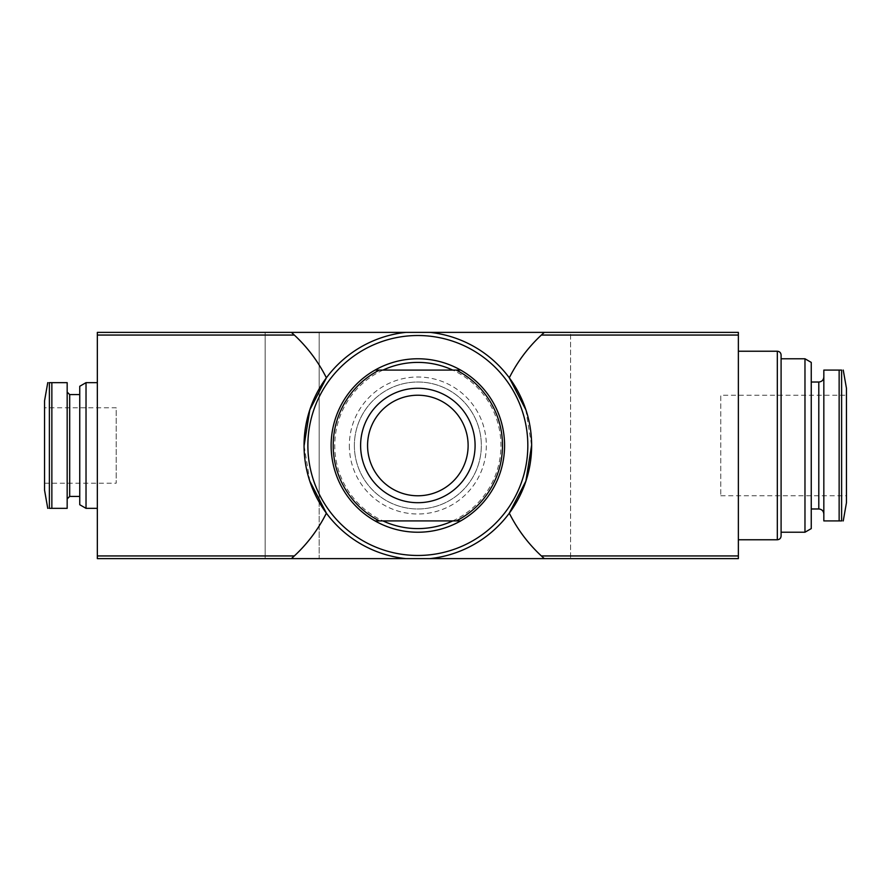 <?xml version="1.0" encoding="UTF-8"?>
<svg xmlns="http://www.w3.org/2000/svg" width="891" height="891" viewBox="0 0 891 891"><rect width="100%" height="100%" fill="white"/><g stroke="black" fill="none" stroke-linecap="round" stroke-linejoin="round"><path stroke-width="0.67" stroke-dasharray="4.46 3.34" d="M839.144 520.912L823.83 520.912L823.83 370.088L841.616 370.088C843.666 370.088 843.666 370.088 841.616 370.088L841.616 520.912C843.666 520.912 843.666 520.912 841.616 520.912C843.666 520.912 843.666 520.912 841.616 520.912L839.144 520.912L839.144 370.088M460.68 520.912A86.728 86.728 0 0 0 460.68 370.088L375.022 370.088A86.728 86.728 0 0 0 331.118 445.5A86.728 86.728 0 0 1 417.846 358.772A86.728 86.728 0 0 1 504.573 445.5A86.728 86.728 0 0 1 417.846 532.228A86.728 86.728 0 0 1 331.118 445.5A86.728 86.728 0 0 0 375.022 520.912L460.68 520.912A86.728 86.728 0 0 0 460.68 370.088M44.55 490.173L44.55 400.827M49.384 382.651C47.357 382.651 47.357 382.651 49.384 382.651L67.17 382.651L67.17 508.349L49.384 508.349C47.357 508.349 47.357 508.349 49.384 508.349C47.357 508.349 47.357 508.349 49.384 508.349L49.384 382.651M67.17 392.085L67.17 498.915L67.17 392.085M570.563 558.624L516.513 558.624L570.563 558.624L570.563 332.376L516.513 332.376L570.563 332.376L570.563 558.624M738.361 558.624L97.342 558.624L97.342 332.376L738.361 332.376L738.361 558.624M319.178 502.112L319.178 558.624L265.139 558.624L319.178 558.624L319.178 332.376L265.139 332.376L319.178 332.376L319.178 502.101M326.407 377.84A113.747 113.747 0 0 1 405.906 332.376M309.868 481.251L304.098 445.578M405.906 558.624A113.747 113.747 0 0 1 326.407 513.16M509.284 513.16A113.747 113.747 0 0 1 429.785 558.624M525.835 409.749L531.593 445.422M429.785 332.376A113.747 113.747 0 0 1 509.284 377.84M738.361 351.232L738.361 539.768L738.361 351.232M97.342 382.651L97.342 508.349L97.342 382.651M86.026 508.349L86.026 382.651M44.55 407.788L44.55 483.212L44.55 407.788L116.198 407.788L116.198 483.212L116.198 407.788M79.744 394.59L79.744 496.41L79.744 394.59M79.744 504.718L79.744 386.282M265.139 558.624L265.139 332.376L265.139 558.624M382.952 370.088A83.097 83.097 0 0 0 382.952 520.912M452.751 520.912A83.097 83.097 0 0 0 452.751 370.088M354.373 445.5A63.473 63.473 0 0 0 449.587 500.475A63.473 63.473 0 0 0 449.587 390.525A63.473 63.473 0 0 0 354.373 445.5A63.473 63.473 0 0 0 449.587 500.475A63.473 63.473 0 0 0 449.587 390.525A63.473 63.473 0 0 0 354.373 445.5A63.473 63.473 0 0 0 449.587 500.475A63.473 63.473 0 0 0 449.587 390.525A63.473 63.473 0 0 0 354.373 445.5M375.022 370.088A86.728 86.728 0 0 0 375.022 520.912M417.846 395.225A50.275 50.275 0 0 1 461.393 470.637A50.275 50.275 0 0 1 374.309 470.637A50.275 50.275 0 0 1 417.846 395.225M781.095 535.992L781.095 355.008M781.095 358.772L781.095 532.228M804.974 532.228L804.974 358.772M811.255 528.597L811.255 362.403M811.255 382.027L811.255 508.973L811.255 382.027M823.83 377.004L823.83 513.996L823.83 377.004M846.45 502.747L846.45 388.253M846.45 395.225L846.45 495.775L846.45 395.225L720.763 395.225L720.763 495.775L720.763 395.225M51.856 508.349L51.856 382.651M69.687 496.41L69.687 394.59M349.35 445.5A68.496 68.496 0 0 0 452.093 504.818A68.496 68.496 0 0 0 452.093 386.182A68.496 68.496 0 0 0 349.35 445.5M777.32 539.768L777.32 351.232M818.796 508.973L818.796 382.027M44.55 483.212L116.198 483.212M720.763 495.775L846.45 495.775"/><path stroke-width="1.34" d="M379.399 520.912L375.022 520.912A86.728 86.728 0 0 0 460.68 520.912L456.292 520.912A84.645 84.645 0 0 0 456.292 370.088L460.68 370.088A86.728 86.728 0 0 0 375.022 370.088L379.399 370.088A84.645 84.645 0 0 0 379.399 520.912L456.292 520.912M375.022 370.088A86.728 86.728 0 0 0 375.022 520.912M49.384 382.651C47.357 382.651 47.357 382.651 49.384 382.651L49.384 508.349L67.17 508.349L67.17 382.651L49.384 382.651M47.758 508.36L44.55 490.173L44.55 400.827L47.758 382.64M738.361 555.951L738.361 332.376L429.785 332.376A113.747 113.747 0 0 1 429.785 558.624L291.368 558.624A150.824 150.824 0 0 0 326.407 513.16C318.232 529.41 307.54 543.677 294.32 555.951L291.368 558.624L97.342 558.624L97.342 332.376L291.368 332.376L294.32 335.049C307.54 347.323 318.232 361.59 326.407 377.84A150.824 150.824 0 0 0 291.368 332.376L429.785 332.376A113.747 113.747 0 0 1 429.785 558.624L544.323 558.624L541.383 555.951C528.163 543.677 517.459 529.41 509.284 513.16A150.824 150.824 0 0 0 544.323 558.624L738.361 558.624L738.361 555.951L541.383 555.951M326.407 513.16L309.868 481.251M304.098 445.578L309.823 409.86L326.407 377.84M509.284 377.84C517.459 361.59 528.163 347.323 541.383 335.049L544.323 332.376A150.824 150.824 0 0 0 509.284 377.84L525.835 409.749M531.593 445.422L525.868 481.14L509.284 513.16M405.906 558.624A113.747 113.747 0 0 1 405.906 332.376A113.747 113.747 0 0 0 405.906 558.624M86.026 382.651L86.026 508.349L79.744 504.718L79.744 386.282L86.026 382.651L97.342 382.651M79.744 394.59L69.687 394.59L67.17 392.085M382.952 520.912A83.097 83.097 0 0 0 452.751 520.912M452.751 370.088A83.097 83.097 0 0 0 382.952 370.088M460.68 520.912A86.728 86.728 0 0 0 460.68 370.088A86.728 86.728 0 0 1 460.68 520.912M443.852 394.501A57.247 57.247 0 0 0 360.61 445.5A57.247 57.247 0 0 0 472.286 463.197A57.247 57.247 0 0 0 443.852 394.501M456.292 370.088L379.399 370.088M468.12 445.5A50.275 50.275 0 0 1 417.846 495.775A50.275 50.275 0 0 1 367.571 445.5A50.275 50.275 0 0 1 417.846 395.225A50.275 50.275 0 0 1 468.12 445.5M738.361 351.232L777.32 351.232C779.614 351.455 780.872 352.713 781.095 355.008L781.095 535.992C780.872 538.287 779.614 539.545 777.32 539.768L777.32 351.232M781.095 532.228L781.095 358.772L804.974 358.772L804.974 532.228L781.095 532.228M804.974 358.772L811.255 362.403L811.255 528.597L804.974 532.228M811.255 382.027L818.796 382.027L818.796 508.973C821.847 509.273 823.529 510.944 823.83 513.996M823.83 377.004C823.529 380.056 821.847 381.727 818.796 382.027M839.144 370.088L823.83 370.088L823.83 520.912L841.616 520.912L841.616 370.088C843.666 370.088 843.666 370.088 841.616 370.088L839.144 370.088L839.144 520.912M843.242 370.066L846.45 388.253L846.45 502.747L843.242 520.934M51.856 382.651L51.856 508.349M417.846 335.517A109.983 109.983 0 0 1 513.093 500.486A109.983 109.983 0 0 1 322.609 500.486A109.983 109.983 0 0 1 417.846 335.517M294.32 555.951L97.342 555.951M294.32 335.049L97.342 335.049M738.361 335.049L541.383 335.049M69.687 394.59L69.687 496.41L67.17 498.915M86.026 508.349L97.342 508.349M69.687 496.41L79.744 496.41M738.361 539.768L777.32 539.768M811.255 508.973L818.796 508.973"/></g></svg>
